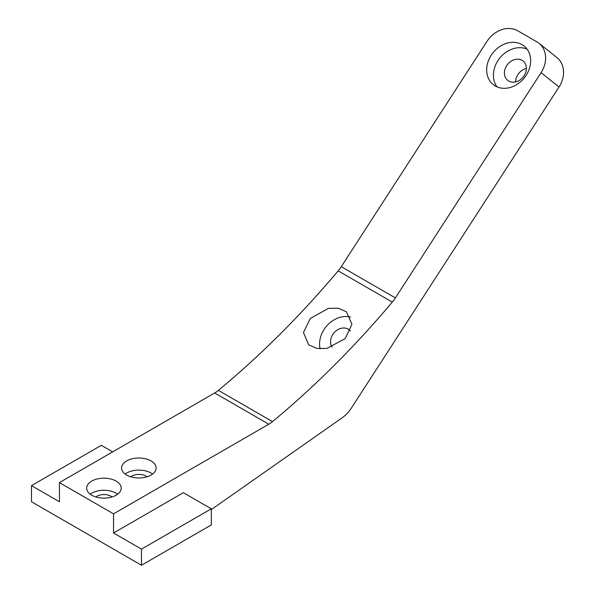 <?xml version="1.0" encoding="UTF-8"?>
<svg xmlns="http://www.w3.org/2000/svg" width="595" height="595" viewBox="0 0 595 595"><rect width="100%" height="100%" fill="white"/><g stroke="black" fill="none" stroke-linecap="round" stroke-linejoin="round"><path stroke-width="0.89" d="M211.299 509.595L342.244 417.742A24.685 14.25 -60 0 0 351.6 407.739L559.025 87.004L541.071 72.664A24.685 20.081 -51.4 0 0 539.025 43.294A24.685 20.081 -51.4 0 0 536.988 41.91L517.784 30.821A24.685 20.081 -51.4 0 0 486.955 41.419L341.277 266.679A24.685 14.25 -60 0 1 338.191 270.859A666.564 384.846 -60 0 1 218.38 390.372L272.503 421.617A24.685 14.25 120 0 1 268.799 424.213L113.541 513.849L113.541 533.001L141.476 549.126L141.476 565.25L31.498 501.756L31.498 485.632L59.426 501.756L59.426 482.605L113.541 513.849M559.025 87.004A24.685 20.081 -51.4 0 0 556.98 57.633L539.025 43.294M515.62 81.909A12.346 10.041 128.6 0 1 517.888 74.613A12.346 10.041 128.6 0 1 526.389 68.432M506.665 65.651A12.346 10.041 128.6 0 1 523.102 61.047A12.346 10.041 128.6 0 1 524.128 75.729A12.346 10.041 128.6 0 1 507.691 80.332A12.346 10.041 128.6 0 1 506.665 65.651M332.01 347.078A12.346 10.041 128.6 0 1 332.821 334.457A12.346 10.041 128.6 0 1 349.258 329.853A12.346 10.041 128.6 0 1 350.351 330.909M113.541 533.001L183.372 492.682L211.299 508.807L211.299 524.939L141.476 565.25M211.299 508.807L141.476 549.126M112.671 451.865L101.321 445.313L31.498 485.632M527.081 49.162A24.685 20.081 -51.4 0 0 497.941 60.608A24.685 20.081 -51.4 0 0 496.981 86.84M350.581 317.068A24.685 20.081 -51.4 0 0 324.096 329.422A24.685 20.081 -51.4 0 0 320.088 348.849M146.935 476.811A9.877 5.705 0 0 0 145.835 476.052A9.877 5.705 0 0 0 130.774 476.811M112.024 496.966A9.877 5.705 0 0 0 110.923 496.208A9.877 5.705 0 0 0 95.862 496.966M152.603 474.037A17.285 9.974 0 0 0 151.078 473.032A17.285 9.974 0 0 0 125.114 474.037M126.638 475.048A17.285 9.974 0 0 0 145.47 477.212A17.285 9.974 0 0 0 156.135 467.99A17.285 9.974 0 0 0 151.078 460.939A17.285 9.974 0 0 0 132.239 458.775A17.285 9.974 0 0 0 121.573 467.99A17.285 9.974 0 0 0 126.638 475.048M117.684 494.192A17.285 9.974 0 0 0 116.159 493.188A17.285 9.974 0 0 0 90.195 494.192M91.719 495.204A17.285 9.974 0 0 0 110.558 497.368A17.285 9.974 0 0 0 121.224 488.145A17.285 9.974 0 0 0 116.159 481.095A17.285 9.974 0 0 0 97.327 478.93A17.285 9.974 0 0 0 86.662 488.145A17.285 9.974 0 0 0 91.719 495.204M310.33 318.429L303.45 332.523L308.686 344.84L316.852 348.447L326.923 348.417L345.249 338.585L351.92 324.32L346.424 311.795L338.339 308.225L328.433 308.374L310.33 318.429M526.121 75.394A24.685 20.081 -51.4 0 0 524.069 46.023A24.685 20.081 -51.4 0 0 491.21 55.231A24.685 20.081 -51.4 0 0 493.255 84.602A24.685 20.081 -51.4 0 0 526.121 75.394M218.38 390.372A24.685 14.25 120 0 1 214.683 392.968L59.426 482.605M541.071 72.664L395.392 297.924A24.685 14.25 -60 0 1 392.306 302.096A666.564 384.846 -60 0 1 272.503 421.617M214.683 392.968L268.799 424.213M341.277 266.679L395.392 297.924M338.191 270.859L392.306 302.096"/></g></svg>
